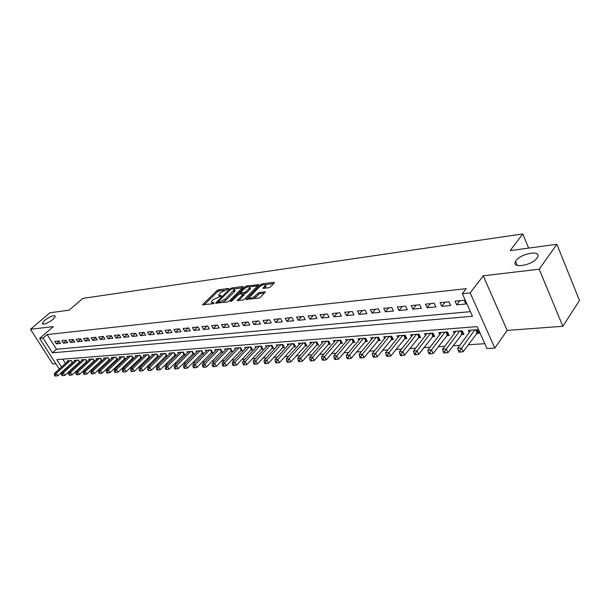 <?xml version="1.0" encoding="UTF-8"?>
<svg xmlns="http://www.w3.org/2000/svg" width="610" height="610" viewBox="0 0 610 610"><rect width="100%" height="100%" fill="white"/><g stroke="black" fill="none" stroke-linecap="round" stroke-linejoin="round"><path stroke-width="0.91" d="M228.62 288.873L228.498 288.438L218.578 289.781L216.885 290.65L202.535 304.725L212.875 303.765L214.095 303.139L213.988 302.674L212.692 302.834L211.327 302.011L212.219 300.73L213.401 299.579L221.415 295.957L221.3 295.499L220.004 295.667L218.624 294.859L220.652 292.487L228.62 288.873M516.06 260.653L515.572 261.415C510.867 268.873 531.989 265.632 537.052 257.992L537.441 257.382C542.16 249.78 521.1 253.135 516.06 260.653M44.614 320.41L42.296 323.392C43.661 324.932 47.267 323.582 53.123 319.335L55.396 316.399C54.046 314.844 50.455 316.178 44.614 320.41M268.621 287.829L270.428 286.898L274.317 282.918L274.05 282.277L262.041 283.902L260.264 284.809L245.975 299.365L258.48 298.198L260.302 297.261L265.342 291.992L259.669 292.342L257.87 293.273L255.491 295.682C252.136 298.168 250.1 298.725 249.383 297.36L259.311 287.013C262.635 284.565 264.664 284.008 265.38 285.35L262.956 288.21L268.621 287.829M556.861 244.29L579.5 300.478L562.839 326.297L539.179 269.208L556.861 244.29L510.166 250.603L522.755 233.935L82.807 298.381L69.136 310.17L49.921 312.77L30.5 329.286L53.344 326.586L39.65 338.436L43.074 338.07L47.145 334.547L466.238 288.675L462.334 293.738L470.173 292.907L494.847 348.066L487.039 348.539L477.165 326.625L56.829 359.633L61.541 367.022M539.179 269.208L483.227 275.819L470.173 292.907M243.169 287.112L242.971 286.479L231.648 288.012L229.932 288.896L215.589 303.117L227.355 301.996L229.124 301.088L243.169 287.112M246.623 285.983L258.762 284.687L244.473 299.205L242.681 300.12L237.191 300.448L243.459 293.936L239.7 294.073L237.938 294.981L231.952 300.943L230.397 301.386L244.877 286.883L246.623 285.983L247.187 287.043M30.5 329.286L52.704 363.941L55.807 363.712M476.41 333.502L479.086 333.312L477.447 329.682L468.32 330.376L469.273 332.481M461.328 334.608L463.943 334.417L462.304 330.833L453.39 331.512L454.32 333.533M446.604 335.683L449.158 335.5L447.519 331.962L438.811 332.625L439.718 334.554M432.223 336.735L434.716 336.552L433.077 333.06L424.568 333.708L425.452 335.569M418.178 337.765L420.61 337.582L418.963 334.135L410.66 334.768L411.514 336.552M404.445 338.763L406.824 338.596L405.177 335.18L397.057 335.797L397.895 337.521M391.025 339.747L393.351 339.579L391.704 336.209L383.766 336.812L384.582 338.466M377.903 340.708L380.183 340.54L378.528 337.208L370.766 337.803L371.559 339.396M365.07 341.646L367.296 341.486L365.649 338.192L358.055 338.771L358.825 340.304M352.519 342.568L354.692 342.408L353.045 339.152L345.618 339.717L346.373 341.196M340.235 343.46L342.362 343.308L340.715 340.09L333.449 340.639L334.181 342.073M328.21 344.345L330.3 344.192L328.653 341.005L321.531 341.547L322.255 342.934M316.445 345.207L318.481 345.054L316.842 341.905L309.872 342.431L310.574 343.773M304.916 346.045L306.921 345.9L305.274 342.782L298.45 343.3L299.144 344.597M293.631 346.869L295.591 346.724L293.951 343.643L287.272 344.154L287.943 345.412M282.582 347.677L284.496 347.54L282.857 344.49L276.315 344.986L276.971 346.205M271.747 348.47L273.631 348.333L271.991 345.313L265.579 345.801L266.219 346.983M261.133 349.248L262.979 349.111L261.347 346.129L255.056 346.602L255.689 347.746M250.733 350.01L252.54 349.873L250.908 346.922L244.747 347.387L245.357 348.501M240.531 350.758L242.3 350.628L240.675 347.7L234.637 348.157L235.239 349.24M230.534 351.482L232.265 351.36L230.641 348.462L224.716 348.912L225.311 349.957M220.721 352.206L222.421 352.077L220.805 349.21L214.994 349.652L215.574 350.674M211.098 352.908L212.768 352.786L211.159 349.949L205.456 350.376L206.02 351.368M201.658 353.594L203.298 353.48L201.689 350.666L196.092 351.093L196.649 352.054M192.394 354.273L194.003 354.158L192.402 351.375L186.912 351.787L187.453 352.725M183.305 354.936L184.883 354.822L183.282 352.069L177.891 352.473L178.425 353.388M174.384 355.592L175.932 355.477L174.33 352.748L169.039 353.152L169.565 354.036M165.623 356.232L167.14 356.118L165.546 353.419L160.354 353.808L160.865 354.677M157.014 356.865L158.508 356.751L156.923 354.075L151.821 354.463L152.317 355.302M148.565 357.483L150.037 357.376L148.451 354.715L143.441 355.096L143.929 355.92M140.269 358.085L141.711 357.978L140.125 355.348L135.206 355.721L135.687 356.522M132.111 358.68L133.529 358.581L131.951 355.973L127.116 356.339L127.589 357.125M124.097 359.267L125.439 359.168M116.228 359.847L117.471 359.755M108.488 360.411L109.64 360.327M100.879 360.967L101.939 360.891M93.399 361.517L94.375 361.44M86.04 362.05L86.94 361.989M78.804 362.584L79.62 362.523M58.987 340.944L54.793 341.364L56.349 343.827L60.55 343.415L58.987 340.944M66.078 340.235L61.808 340.662L63.371 343.14L67.641 342.728L66.078 340.235M73.284 339.511L68.945 339.945L70.516 342.446L74.855 342.027L73.284 339.511M80.611 338.779L76.204 339.221L77.775 341.745L82.19 341.31L80.611 338.779M88.069 338.024L83.578 338.481L85.164 341.028L89.655 340.586L88.069 338.024M95.656 337.269L91.088 337.726L92.674 340.296L97.242 339.846L95.656 337.269M103.372 336.491L98.721 336.956L100.314 339.549L104.966 339.099L103.372 336.491M111.226 335.706L106.498 336.179L108.092 338.794L112.82 338.337L111.226 335.706M119.217 334.898L114.405 335.386L116.007 338.024L120.818 337.559L119.217 334.898M127.353 334.082L122.45 334.577L124.059 337.238L128.962 336.766L127.353 334.082M135.633 333.251L130.647 333.754L132.256 336.445L137.25 335.957L135.633 333.251L132.256 336.445M144.067 332.404L138.988 332.915L140.605 335.63L145.683 335.134L144.067 332.404M152.652 331.543L147.483 332.061L149.107 334.806L154.284 334.303L152.652 331.543M161.406 330.666L156.137 331.192L157.761 333.96L163.038 333.449L161.406 330.666M170.32 329.774L164.952 330.307L166.583 333.106L171.951 332.58L170.32 329.774M179.401 328.859L173.926 329.408L175.566 332.229L181.04 331.695L179.401 328.859M188.658 327.928L183.084 328.493L184.723 331.337L190.297 330.795L188.658 327.928M198.09 326.983L192.409 327.555L194.049 330.429L199.737 329.88L198.09 326.983M207.705 326.022L201.918 326.602L203.565 329.507L209.36 328.942L207.705 326.022M217.518 325.031L211.609 325.626L213.264 328.561L219.173 327.989L217.518 325.031M227.522 324.032L221.491 324.634L223.153 327.6L229.177 327.013L227.522 324.032M237.725 323.003L231.579 323.62L233.233 326.617L239.387 326.022L237.725 323.003M248.133 321.958L241.865 322.591L243.527 325.618L249.803 325.008L248.133 321.958M258.754 320.898L252.357 321.539L254.027 324.596L260.424 323.979L258.754 320.898M269.605 319.808L263.07 320.463L264.74 323.559L271.275 322.919L269.605 319.808M280.676 318.694L274.004 319.365L275.674 322.492L282.346 321.844L280.676 318.694M291.976 317.558L285.167 318.245L286.845 321.409L293.654 320.746L291.976 317.558M303.528 316.399L296.567 317.101L298.244 320.296L305.206 319.617L303.528 316.399M315.324 315.217L308.218 315.934L309.895 319.167L317.002 318.473L315.324 315.217M327.379 314.005L320.113 314.737L321.798 318.008L329.065 317.299L327.379 314.005M339.701 312.77L332.275 313.517L333.96 316.826L341.387 316.102L339.701 312.77M352.29 311.504L344.703 312.267L346.388 315.614L353.983 314.874L352.29 311.504M365.176 310.215L357.414 310.993L359.099 314.379L366.862 313.624L365.176 310.215M378.352 308.889L370.407 309.689L372.092 313.113L380.038 312.343L378.352 308.889M391.826 307.539L383.705 308.355L385.39 311.817L393.511 311.031L391.826 307.539M405.62 306.151L397.308 306.99L398.993 310.498L407.305 309.689L405.62 306.151M419.741 304.733L411.232 305.595L412.917 309.14L421.426 308.317L419.741 304.733M434.198 303.284L425.483 304.161L427.168 307.753L435.883 306.906L434.198 303.284M449.006 301.798L440.077 302.697L441.762 306.334L450.691 305.465L449.006 301.798M47.145 334.547L56.486 349.263L470.417 311.664M456.715 304.886L465.857 303.993L464.179 300.272L455.029 301.195L456.715 304.886L459.925 300.707M70.165 370.499L70.981 370.445M77.386 370.034L78.278 369.973M84.729 369.553L85.705 369.492M92.194 369.073L93.254 369.004M99.781 368.585L100.932 368.509M107.512 368.082L108.755 368.005M115.374 367.578L116.708 367.487M123.373 367.06L124.806 366.968M131.516 366.534L133.049 366.435M139.804 366L141.444 365.893M148.245 365.451L149.991 365.337M156.839 364.894L158.699 364.772M165.6 364.33L167.575 364.2M174.513 363.751L176.61 363.613M183.602 363.163L185.821 363.019M192.867 362.569L195.208 362.416M202.306 361.959L204.777 361.799M211.922 361.333L214.537 361.166M221.735 360.701L224.495 360.525M231.739 360.052L234.644 359.862M241.949 359.397L244.999 359.198M252.357 358.718L255.575 358.512M262.979 358.032L266.364 357.818M273.821 357.33L277.375 357.102M284.893 356.614L288.621 356.377M296.193 355.889L300.105 355.63M307.737 355.142L311.84 354.875M319.533 354.379L323.834 354.097M331.581 353.602L336.087 353.304M343.887 352.801L348.607 352.496M356.476 351.993L361.417 351.673M369.347 351.154L374.517 350.826M382.508 350.308L387.922 349.957M395.974 349.438L401.639 349.072M409.752 348.546L415.677 348.165M423.851 347.631L430.05 347.235M438.293 346.701L444.774 346.282M453.077 345.748L459.856 345.306M468.228 344.764L484.851 343.689M62.777 359.168L65.491 363.438M67.626 366.801L67.878 367.197M71.69 363.102L72.43 363.049M67.58 361.547L67.169 360.899L71.393 360.579L72.758 362.744M74.649 361.029L74.229 360.365L78.522 360.037L79.918 362.256M81.831 360.495L81.412 359.816L85.774 359.488L87.192 361.753M89.136 359.953L88.709 359.26L93.147 358.924L94.588 361.242M96.571 359.404L96.128 358.695L100.642 358.352L102.114 360.731M104.127 358.848L103.677 358.123L108.267 357.773L109.762 360.205M111.813 358.284L111.355 357.536L116.03 357.185L117.547 359.679M119.629 357.704L119.163 356.941L123.921 356.583L125.469 359.137M528.641 248.102L522.755 233.935M483.227 275.819L507.177 330.406L562.839 326.297M507.177 330.406L494.847 348.066M43.074 338.07L52.475 352.816L472.491 316.262L462.334 293.738M61.663 372.87L61.412 372.474M59.254 369.096L39.65 338.436M63.692 370.392L63.943 370.788M56.486 349.263L52.475 352.816M56.349 343.827L59.216 341.303M63.371 343.14L66.284 340.563M70.516 342.446L73.474 339.808M77.775 341.745L80.779 339.046M85.164 341.028L88.214 338.268M92.674 340.296L95.778 337.475M100.314 339.549L103.479 336.667M108.092 338.794L111.302 335.843M116.007 338.024L119.278 334.997M124.059 337.238L127.383 334.143M140.605 335.63L144.013 332.412M149.107 334.806L152.515 331.558M157.761 333.96L161.177 330.689M166.583 333.106L169.999 329.804M175.566 332.229L178.989 328.904M184.723 331.337L188.147 327.982M194.049 330.429L197.472 327.044M203.565 329.507L206.988 326.091M213.264 328.561L216.687 325.115M223.153 327.6L226.577 324.123M233.233 326.617L236.657 323.109M243.527 325.618L246.943 322.08M254.027 324.596L257.443 321.028M264.74 323.559L268.156 319.953M275.674 322.492L279.083 318.855M286.845 321.409L290.246 317.734M298.244 320.296L301.645 316.59M309.895 319.167L313.281 315.423M321.798 318.008L325.176 314.226M333.96 316.826L337.33 313.006M346.388 315.614L349.743 311.763M359.099 314.379L362.439 310.49M372.092 313.113L375.424 309.186M385.39 311.817L388.707 307.852M398.993 310.498L402.287 306.487M412.917 309.14L416.195 305.091M427.168 307.753L430.424 303.666M441.762 306.334L444.995 302.202M219.051 295.637L219.447 296.673M211.769 302.796L212.181 303.849M224.137 290.261L219.203 290.917L217.511 291.793L204.121 304.832M218.083 302.339L217.168 303.239M242.483 287.798L234.248 288.904M231.617 288.934L230.412 289.552L217.877 301.973L219.562 301.988L225.151 299.113L234.423 289.575L232.997 288.743L231.617 288.934M222.063 302.644L225.799 300.288L225.151 299.113M234.293 289.88L235.056 290.741L234.217 291.938L225.799 300.288M249.635 286.837L257.824 285.739M238.762 300.6L243.954 294.851M239.417 294.134L240.515 293.036M249.093 288.408L249.764 287.432C249.063 286.151 247.088 286.708 243.832 289.102L240.332 292.708L244.091 292.556L245.853 291.649L249.093 288.408L249.726 289.59L250.405 288.614L250.016 287.897M240.973 293.89L240.477 292.975M249.726 289.59L246.493 292.838L243.466 293.906M265.609 285.793L266.013 286.555L264.519 288.362M249.795 298.13L250.191 299.205M253.119 298.847L256.147 296.895L255.491 295.682M264.435 293.029L260.317 293.555L258.518 294.477L256.147 296.895M249.353 297.695L247.538 299.533M273.631 283.627L265.266 284.748M68.396 360.807L54.473 373.434L56.227 373.32L57.79 375.768L72.521 362.363M55.113 375.043L54.412 375.089L55.037 376.065L55.739 376.027L55.113 375.043L56.227 373.32L70.158 360.67M54.412 375.089L54.473 373.434M57.79 375.768L55.739 376.027M75.48 360.266L61.526 372.992L63.303 372.885L64.881 375.348L79.651 361.829M62.182 374.616L61.473 374.662L62.106 375.646L62.815 375.608L62.182 374.616L63.303 372.885L77.264 360.136M61.473 374.662L61.526 372.992M64.881 375.348L62.815 375.608M82.678 359.725L68.694 372.542L70.508 372.435L72.087 374.921L86.894 361.28M69.38 374.182L68.648 374.227L69.281 375.226L70.005 375.18L69.38 374.182L70.508 372.435L84.493 359.58M68.648 374.227L68.694 372.542M72.087 374.921L70.005 375.18M89.998 359.168L75.983 372.092L77.828 371.978L79.414 374.487L94.268 360.731M76.692 373.747L75.953 373.785L76.585 374.792L77.325 374.746L76.692 373.747L77.828 371.978L91.843 359.023M75.953 373.785L75.983 372.092M79.414 374.487L77.325 374.746M97.44 358.596L83.402 371.627L85.278 371.513L86.872 374.044L101.763 360.167M84.127 373.297L83.379 373.343L84.02 374.349L84.767 374.304L84.127 373.297L85.278 371.513L99.323 358.451M83.379 373.343L83.402 371.627M86.872 374.044L84.767 374.304M105.011 358.024L90.951 371.154L92.857 371.04L94.451 373.594L109.388 359.595M91.698 372.84L90.936 372.885L91.576 373.899L92.339 373.861L91.698 372.84L92.857 371.04L106.925 357.879M90.936 372.885L90.951 371.154M94.451 373.594L92.339 373.861M112.713 357.437L98.629 370.682L100.566 370.56L102.167 373.129L117.143 359.008M99.4 372.375L98.622 372.42L99.262 373.45L100.04 373.404L99.4 372.375L100.566 370.56L114.657 357.285M98.622 372.42L98.629 370.682M102.167 373.129L100.04 373.404M120.551 356.842L106.437 370.194L108.412 370.072L110.021 372.664L125.035 358.413M107.238 371.902L106.445 371.947L107.093 372.985L107.878 372.939L107.238 371.902L108.412 370.072L122.526 356.69M106.445 371.947L106.437 370.194M110.021 372.664L107.878 372.939M128.519 356.232L114.39 369.698L116.403 369.568L118.012 372.191L133.064 357.811M115.214 371.414L114.405 371.467L115.054 372.512L115.862 372.466L115.214 371.414L116.403 369.568L130.532 356.08M114.405 371.467L114.39 369.698M118.012 372.191L115.862 372.466M136.632 355.615L122.488 369.187L124.531 369.065L126.148 371.711L141.238 357.193M123.334 370.926L122.511 370.979L123.159 372.031L123.982 371.986L123.334 370.926L124.531 369.065L138.683 355.462M122.511 370.979L122.488 369.187M126.148 371.711L123.982 371.986M144.89 354.989L130.731 368.676L132.812 368.547L134.436 371.215L149.557 356.568M131.6 370.43L130.769 370.476L131.417 371.543L132.248 371.498L131.6 370.43L132.812 368.547L146.979 354.829M130.769 370.476L130.731 368.676M134.436 371.215L132.248 371.498M153.301 354.349L139.118 368.15L141.238 368.021L142.87 370.72L158.02 355.935L156.915 354.075M140.018 369.919L139.172 369.973L139.82 371.048L140.674 370.994L140.018 369.919L141.238 368.021L155.428 354.189M139.172 369.973L139.118 368.15M142.87 370.72L140.674 370.994M161.863 353.693L147.666 367.624L149.824 367.487L151.463 370.209L166.644 355.279M148.596 369.401L147.727 369.454L148.382 370.537L149.244 370.491L148.596 369.401L149.824 367.487L164.029 353.533M147.727 369.454L147.666 367.624M151.463 370.209L149.244 370.491M170.579 353.03L156.374 367.075L158.57 366.938L160.209 369.69L175.428 354.623M157.327 368.875L156.442 368.928L157.098 370.026L157.982 369.973L157.327 368.875L158.57 366.938L172.782 352.862M156.442 368.928L156.374 367.075M160.209 369.69L157.982 369.973M179.462 352.359L165.241 366.526L167.483 366.381L169.123 369.157L184.373 353.945M166.225 368.333L165.325 368.387L165.981 369.5L166.881 369.446L166.225 368.333L167.483 366.381L181.704 352.183M165.325 368.387L165.241 366.526M169.123 369.157L166.881 369.446M188.505 351.673L174.277 365.962L176.564 365.817L178.212 368.615L193.484 353.259M175.291 367.784L174.376 367.845L175.04 368.958L175.954 368.905L175.291 367.784L176.564 365.817L190.793 351.497M174.376 367.845L174.277 365.962M178.212 368.615L175.954 368.905M197.716 350.971L183.488 365.39L185.814 365.237L187.468 368.066L202.772 352.557M184.533 367.228L183.602 367.289L184.266 368.417L185.196 368.364L184.533 367.228L185.814 365.237L200.049 350.788M183.602 367.289L183.488 365.39M187.468 368.066L185.196 368.364M207.11 350.254L192.874 364.803L195.246 364.65L196.9 367.51L212.234 351.84M193.95 366.663L193.004 366.717L193.667 367.861L194.613 367.799L193.95 366.663L195.246 364.65L209.489 350.071M193.004 366.717L192.874 364.803M196.9 367.51L194.613 367.799M216.68 349.522L202.444 364.2L204.868 364.056L206.523 366.938L221.88 351.116M203.557 366.084L202.589 366.137L203.252 367.289L204.22 367.235L203.557 366.084L204.868 364.056L219.104 349.339M202.589 366.137L202.444 364.2M206.523 366.938L204.22 367.235M226.44 348.783L212.204 363.598L214.674 363.438L216.337 366.358L231.716 350.369M213.347 365.489L212.364 365.55L213.027 366.709L214.018 366.656L213.347 365.489L214.674 363.438L228.91 348.592M212.364 365.55L212.204 363.598M216.337 366.358L214.018 366.656M236.39 348.028L222.154 362.973L224.678 362.82L226.34 365.764L241.743 349.614M223.344 364.887L222.33 364.948L223.001 366.122L224.007 366.061L223.344 364.887L224.678 362.82L238.906 347.837M222.33 364.948L222.154 362.973M226.34 365.764L224.007 366.061M246.531 347.25L232.311 362.34L234.881 362.18L236.55 365.154L251.968 348.836M233.531 364.269L232.501 364.33L233.172 365.52L234.202 365.459L233.531 364.269L234.881 362.18L249.101 347.06M232.501 364.33L232.311 362.34M236.55 365.154L234.202 365.459M256.886 346.465L242.673 361.692L245.296 361.532L246.966 364.536L262.392 348.051M243.931 363.644L242.879 363.705L243.55 364.902L244.602 364.841L243.931 363.644L245.296 361.532L259.502 346.267M242.879 363.705L242.673 361.692M246.966 364.536L244.602 364.841M267.439 345.664L253.242 361.036L255.918 360.868L257.595 363.903L273.036 347.242M254.538 363.003L253.47 363.064L254.141 364.277L255.216 364.216L254.538 363.003L255.918 360.868L270.116 345.458M253.47 363.064L253.242 361.036M257.595 363.903L255.216 364.216M278.213 344.841L264.031 360.365L266.768 360.19L268.446 363.263L283.894 346.419M265.373 362.348L264.283 362.409L264.954 363.636L266.044 363.575L265.373 362.348L266.768 360.19L280.943 344.635M264.283 362.409L264.031 360.365M268.446 363.263L266.044 363.575M289.209 344.01L275.049 359.679L277.84 359.503L279.525 362.607L294.981 345.58M276.429 361.677L275.316 361.745L275.994 362.988L277.108 362.919L276.429 361.677L277.84 359.503L291.992 343.796M275.316 361.745L275.049 359.679M279.525 362.607L277.108 362.919M300.433 343.156L286.296 358.977L289.148 358.794L290.833 361.936L306.296 344.719M287.729 360.998L286.586 361.067L287.264 362.317L288.4 362.248L287.729 360.998L289.148 358.794L303.277 342.934M286.586 361.067L286.296 358.977M290.833 361.936L288.4 362.248M311.893 342.279L297.787 358.261L300.7 358.078L302.392 361.25L317.848 343.842M299.266 360.296L298.099 360.373L298.778 361.638L299.937 361.57L299.266 360.296L300.7 358.078L314.798 342.058M298.099 360.373L297.787 358.261M302.392 361.25L299.937 361.57M323.597 341.387L309.529 357.529L312.503 357.338L314.196 360.548L329.652 342.942M311.047 359.587L309.857 359.656L310.536 360.937L311.725 360.868L311.047 359.587L312.503 357.338L326.563 341.165M309.857 359.656L309.529 357.529M314.196 360.548L311.725 360.868M335.553 340.479L321.523 356.781L324.566 356.591L326.258 359.831L341.707 342.027M323.094 358.863L321.874 358.932L322.553 360.228L323.773 360.159L323.094 358.863L324.566 356.591L338.588 340.25M321.874 358.932L321.523 356.781M326.258 359.831L323.773 360.159M347.776 339.549L333.784 356.011L336.895 355.821L338.588 359.099L354.029 341.089M335.409 358.116L334.166 358.192L334.844 359.503L336.087 359.427L335.409 358.116L336.895 355.821L350.872 339.312M334.166 358.192L333.784 356.011M338.588 359.099L336.087 359.427M360.258 338.603L346.32 355.233L349.5 355.035L351.192 358.352L366.618 340.128M347.99 357.353L346.724 357.429L347.403 358.756L348.676 358.68L347.99 357.353L349.5 355.035L363.423 338.359M346.724 357.429L346.32 355.233M351.192 358.352L348.676 358.68M373.023 337.627L359.137 354.433L362.386 354.227L364.086 357.582L379.489 339.145M360.868 356.575L359.564 356.659L360.243 357.994L361.547 357.917L360.868 356.575L362.386 354.227L376.256 337.383M359.564 356.659L359.137 354.433M364.086 357.582L361.547 357.917M386.069 336.636L372.245 353.617L375.569 353.404L377.27 356.804L392.649 338.138M374.029 355.782L372.702 355.866L373.381 357.216L374.715 357.14L374.029 355.782L375.569 353.404L389.378 336.385M372.702 355.866L372.245 353.617M377.27 356.804L374.715 357.14M399.413 335.622L385.665 352.778L389.066 352.565L390.758 356.004L406.115 337.109M387.502 354.967L386.145 355.05L386.824 356.423L388.189 356.347L387.502 354.967L389.066 352.565L402.798 335.363M386.145 355.05L385.665 352.778M390.758 356.004L388.189 356.347M413.069 334.585L399.39 351.924L402.875 351.703L404.567 355.18L419.886 336.057M401.296 354.135L399.901 354.219L400.579 355.607L401.975 355.523L401.296 354.135L402.875 351.703L416.531 334.318M399.901 354.219L399.39 351.924M404.567 355.18L401.975 355.523M427.038 333.517L413.443 351.047L417.004 350.826L418.696 354.341L433.977 334.981M415.41 353.281L413.984 353.373L414.663 354.776L416.089 354.692L415.41 353.281L417.004 350.826L430.584 333.251M413.984 353.373L413.443 351.047M418.696 354.341L416.089 354.692M441.335 332.435L427.831 350.148L431.483 349.919L433.176 353.487L448.403 333.876M429.867 352.412L428.403 352.496L429.082 353.922L430.546 353.838L429.867 352.412L431.483 349.919L444.964 332.153M428.403 352.496L427.831 350.148M433.176 353.487L430.546 353.838M455.975 331.321L442.57 349.225L446.307 348.996L447.999 352.603L463.173 332.74M444.675 351.512L443.173 351.604L443.851 353.045L445.346 352.961L444.675 351.512L446.307 348.996L459.688 331.032M443.173 351.604L442.57 349.225M447.999 352.603L445.346 352.961M470.966 330.178L457.668 348.287L461.495 348.051L463.188 351.703L478.301 331.573M459.841 350.597L458.308 350.689L458.987 352.153L460.519 352.062L459.841 350.597L474.771 329.888M458.308 350.689L457.668 348.287M463.188 351.703L460.519 352.062M220.469 296.513L220.004 295.667M213.172 303.688L212.692 302.834M203.176 304.947L202.817 304.314M217.511 291.793L216.885 290.65M219.203 290.917L218.578 289.781M216.222 303.353L215.871 302.712M230.328 289.628L229.932 288.896M232.113 288.865L231.648 288.012M243.26 287.02L242.971 286.479M218.677 303.056L218.182 302.156M220.058 302.888L219.562 301.988M234.217 291.938L233.584 290.779M258.579 284.977L258.282 284.405M237.816 300.715L237.458 300.067M243.847 295.492L243.199 294.31M230.832 301.561L230.588 301.111M245.426 287.897L244.877 286.883M241.278 293.867L240.797 292.983M244.732 293.745L244.091 292.556M246.493 292.838L245.853 291.649M263.543 288.492L263.2 287.851M265.365 287.501L264.725 286.296M258.518 294.477L257.87 293.273M260.317 293.555L259.669 292.342M265.167 292.281L264.847 291.687M246.592 299.647L246.234 298.984M260.821 285.846L260.264 284.809M262.605 284.962L262.041 283.902M274.363 282.865L274.05 282.277M72.323 362.523L71.103 360.601M79.437 362.004L78.217 360.06M86.673 361.471L85.453 359.511M94.031 360.929L92.804 358.954M101.512 360.373L100.276 358.383M109.121 359.816L107.886 357.803M116.861 359.244L115.618 357.216M124.737 358.665L123.495 356.614M132.751 358.07L131.501 356.004M140.902 357.468L139.652 355.386M149.206 356.858L147.948 354.753M157.654 356.232L156.396 354.113M166.263 355.599L164.997 353.457M166.621 355.302L165.516 353.419M175.024 354.951L173.758 352.793M175.39 354.654L174.277 352.755M183.946 354.296L182.68 352.115M184.311 353.991L183.198 352.069M193.042 353.625L191.769 351.421M193.408 353.32L192.287 351.383M202.306 352.938L201.025 350.719M202.672 352.633L201.552 350.674M211.746 352.244L210.465 349.995M212.112 351.932L210.991 349.957M221.361 351.535L220.08 349.263M221.735 351.223L220.606 349.225M231.175 350.811L229.886 348.523M231.548 350.491L230.42 348.478M241.171 350.071L239.89 347.761M241.545 349.751L240.416 347.723M251.373 349.324L250.085 346.983M251.747 348.996L250.611 346.945M261.774 348.554L260.485 346.19M262.147 348.226L261.019 346.152M272.388 347.776L271.092 345.382M272.769 347.441L271.625 345.344M283.223 346.976L281.919 344.558M283.597 346.64L282.46 344.52M294.272 346.16L292.975 343.72M294.653 345.824L293.509 343.682M305.557 345.329L304.253 342.858M305.938 344.986L304.794 342.82M317.078 344.475L315.774 341.989M317.459 344.131L316.315 341.943M328.843 343.613L327.539 341.089M329.225 343.262L328.081 341.051M340.868 342.721L339.564 340.174M341.249 342.37L340.106 340.136M353.144 341.821L351.84 339.244M353.533 341.463L352.382 339.198M365.695 340.891L364.391 338.283M366.084 340.532L364.933 338.245M378.528 339.945L377.224 337.307M378.917 339.587L377.765 337.269M391.65 338.977L390.339 336.308M392.032 338.611L390.888 336.27M405.063 337.986L403.759 335.294M405.452 337.62L404.308 335.248M418.788 336.979L417.484 334.25M419.177 336.606L418.033 334.204M432.833 335.942L431.537 333.174M433.222 335.561L432.078 333.136M447.214 334.882L445.91 332.084M447.603 334.501L446.459 332.038M461.93 333.792L460.634 330.963M462.319 333.411L461.183 330.925M477.005 332.686L475.708 329.819M477.394 332.29L476.257 329.774M517.288 265.472L515.572 261.415M42.746 324.101L42.296 323.392M218.487 303.079L217.976 302.148M235.056 290.741L234.423 289.575M244.107 295.118L243.459 293.936M250.405 288.614L249.764 287.432M266.013 286.555L265.38 285.35"/></g></svg>
